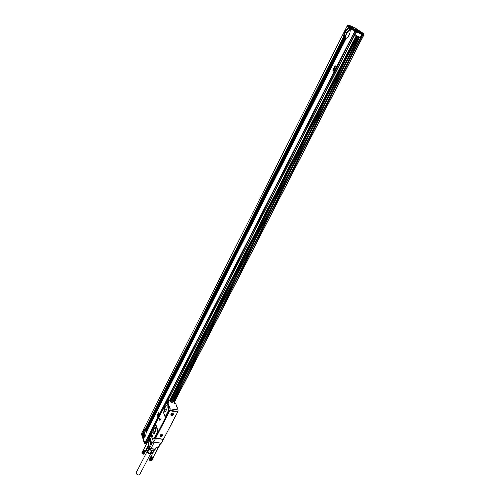 <?xml version="1.0" encoding="UTF-8"?>
<svg xmlns="http://www.w3.org/2000/svg" width="500" height="500" viewBox="0 0 500 500"><rect width="100%" height="100%" fill="white"/><g stroke="black" fill="none" stroke-linecap="round" stroke-linejoin="round"><path stroke-width="0.75" d="M159.55 418.431L159.744 420.244L160.319 419.025L159.55 418.431M159.762 418.306L160.319 419.025M166.031 403.444L166.406 402.713L166.894 403.531M167.1 403.444L167.719 402.294L170.162 408.844L170.012 410.363L169.794 410.712L169.613 410.231M163.031 409.319L155.013 425.012M151.688 431.525L151.569 432.031M163.425 439.175L161.469 443.137L153.581 442.212L151.137 434.819L151.694 433.55M153.581 442.212L155.538 438.431L155.456 437.312L155.6 438.237L163.494 439.188L177.712 411.919L169.75 410.806L155.6 438.237M169.75 410.806L169.519 410.219M165.269 416.356L166.05 415.9L168.931 410.312L169.156 408.038L167.325 403.488M159.869 420.219L160.463 419.044M153.812 438.663L154.55 438.231L157.544 432.419L157.769 430.169L156.094 425.275L155.556 424.888M155.594 436.931L169.163 410.469L155.65 436.938M151.15 434.5L150.981 435.025L153.488 441.931M162.288 434.744C162.675 436.181 161.925 436.763 160.037 436.494C159.65 435.062 160.4 434.481 162.288 434.744M170.944 415.45C170.569 413.963 171.331 413.369 173.231 413.669C173.606 415.156 172.844 415.75 170.944 415.45M177.812 411.794L169.85 410.681L177.756 411.825L177.975 411.475L178.119 409.963L170.162 408.844M174.944 403.35L174.875 402.644L174.406 402.575L174.706 403.356L175.644 403.494L178.119 409.963M168.231 399.9L168.875 400.944L168.531 401.225L168.969 401.131L168.775 400.438L172.613 401L173.744 401.987L172.787 401.463M168.137 400.075L168.206 400.844M167.613 402.325L167.294 400.794L168.506 400.731L168.444 400.387M168.088 402.35L168.019 401.644L168.175 402.413M171.537 402.831L170.306 401.625L171 401.406L172.231 402.612L171.537 402.831M166.219 403.506L163.2 408.894L162.975 411.138L164.919 416.3L165.719 415.856L168.6 410.262L168.819 407.994L167.181 403.562L166.337 403.669M154.219 438.194L157.213 432.381L157.444 430.125L155.562 424.894L154.806 425.325L151.856 431.106L151.625 433.338L153.256 438.256L153.475 438.619L154.55 438.231M150.731 433.3L148.119 438.506M151.387 434.244L150.85 433.837M166.806 401.681L167.262 402.069L166.7 403.081L167.006 403.438M167.344 401.756L167.45 402.106M167.45 402.144L167.15 403.019M153.094 441.413L149.8 447.806L148.2 442.831L149.106 441.05L148.656 439.244L150.994 434.663M150.3 438.319L151.569 443.131L150.3 438.319M150.006 438.894L151.275 443.706L150.006 438.894M149.713 439.462L150.975 444.281L149.713 439.462M149.419 440.037L150.681 444.85L149.419 440.037M154.262 442.294L150.981 448.644L149.8 447.806L150.931 448.638M150.375 450.138L154.037 450.431L150.156 450.112L149.388 449.244L150.5 450.037L150.981 448.644L155.2 449.119L156.125 447.344L158.669 447.306L160.875 443.069M160.425 434.856L159.856 436.062M162.444 435.1L161.269 434.544M173.369 414.012L171.938 413.5M171.506 413.669L170.775 415.031M174.875 402.644L174.606 401.95L173.006 401.219L173.469 400.8M173.55 400.644L172.712 400.756L172.844 401.362M166.663 409.325C167.312 407.688 167.331 406.4 166.713 405.469L165.5 406.144L164.481 408.131C163.837 409.769 163.825 411.056 164.444 411.987L165.644 411.312L166.663 409.325M155.369 431.337C156.012 429.681 156.019 428.387 155.4 427.456L154.269 428.1L153.287 430.031C152.644 431.688 152.631 432.981 153.256 433.913L154.375 433.269L155.369 431.337M150.694 433.475L148.069 438.619L148.262 439.225L150.894 434.081M148.637 439.275L148.262 439.225M161.038 434.663L160.012 436.337L161.287 436.575L162.312 434.9L161.038 434.663M171.969 413.569L170.956 415.325L172.206 415.55L173.212 413.787L171.969 413.569M166.519 405.356L165.5 406.144M165.644 406.163L164.625 408.15C163.975 409.787 163.962 411.075 164.587 412.006L164.775 412.113M155.225 427.356L154.269 428.1M154.412 428.119L153.425 430.05C152.781 431.706 152.775 433 153.4 433.925L153.569 434.025M161.394 435.35L161.812 435.619L161.119 435.906M160.994 436.138L160.594 435.469L161.4 435.363M172.269 414.031L172.662 414.725L171.825 414.875M171.769 414.606L171.725 415.062L172.037 414.85M171.825 414.644L171.513 414.394L172.244 414.081M165.306 411.819L164.381 411.344L164.338 409.019L166.062 405.644L167.05 406.138L167.087 408M165.575 411.438L166.731 409.188M155.787 430.006L155.762 428.162L154.819 427.625L153.144 430.9L153.169 433.225L154.056 433.75M154.306 433.394L155.431 431.206M147.963 444.688L149.388 449.244L147.956 444.794L148.275 442.681M161.406 435.525L161.044 435.688M172.35 414.475L171.956 414.637M164.381 411.344L165.538 411.506M166.556 409.531L166.981 408.494M164.338 409.019L166.55 409.325M153.169 433.225L154.319 433.369M153.144 430.9L155.344 431.375M155.675 430.525L155.338 431.169M166.906 402.275L166.612 402.837L166.994 402.631L166.775 402.044M151.125 433.156L150.838 433.706L151.2 433.531L150.994 432.912M145.95 450.087L145.469 450.513L144.575 450.369L143.856 449.719L143.887 449.056M153.412 456.894L152.019 457.031L151.363 455.819M154.169 450.412L151.4 455.737M143.069 454.15L144.944 450.494L145.469 450.513L143.763 454.144L142.244 453.706L144.113 450.056L143.8 449.231L141.888 452.713M145.538 450.681L145.9 450.188M142.956 454.119L144.944 450.494M142.844 454.081L144.831 450.469M142.731 454.038L144.719 450.431M144.606 450.381L144.113 450.056M148.381 446.138L146.506 449.825L146.644 450.756L147.113 451.737L149 448.069M148.387 446.163L146.506 449.825M149.294 448.981L147.613 452.25L150.025 453.438L151.662 450.281M147.613 452.25L147.113 451.737M152.356 450.356L150.719 453.512L150.025 453.438M153.694 450.506L152.513 452.788L150.719 453.512C149.075 453.663 147.825 453.019 146.988 451.575M150.894 460.887L149.75 460.4L151.637 456.756L151.312 455.919L149.369 459.4M150.456 460.819L152.356 457.169L150.562 460.831L152.469 457.2L153.156 457.35L153.419 456.881M150.344 460.781L152.356 457.169M150.231 460.737L152.244 457.131M152.131 457.088L151.637 456.756M144.169 453.825L145.95 450.363M144.113 453.906L145.912 450.438M144.044 453.975L145.856 450.506M143.963 454.038L145.794 450.562M143.869 454.087L145.719 450.613M143.769 454.125L145.631 450.65M143.656 454.169L145.438 450.706M143.55 454.181L145.325 450.719M143.431 454.181L145.213 450.719M143.312 454.175L145.087 450.712M143.188 454.156L144.969 450.694M143.062 454.125L144.844 450.662M142.938 454.087L144.719 450.625M142.812 454.044L144.594 450.581M142.694 453.988L144.469 450.525M142.625 453.981L144.5 450.331M142.575 453.925L144.35 450.462M142.519 453.919L144.394 450.269M142.463 453.856L144.238 450.387M142.425 453.856L144.294 450.2M144.2 450.131L142.331 453.781L144.131 450.312M142.256 453.694L144.031 450.231M143.856 450.05L142.162 453.625L143.938 450.144M143.363 454.181L142.012 453.425L143.787 449.956M142.012 453.419L143.725 449.862M141.956 453.319L143.675 449.762M141.912 453.212L143.637 449.669M141.881 453.113L143.619 449.575M141.862 453.006L143.606 449.481M141.856 452.906L143.606 449.394M141.862 452.806L143.625 449.312M147.088 451.706L147.587 452.35L150.562 453.506M151.669 460.519L153.475 457.056M151.606 460.6L153.431 457.131M151.537 460.669L153.381 457.2M151.456 460.731L153.319 457.256M151.369 460.781L153.244 457.306M151.269 460.825L153.156 457.35M151.163 460.856L153.062 457.381M152.738 457.419L151.05 460.881L152.963 457.406M151.05 460.881L152.85 457.419M150.812 460.875L152.613 457.413M150.688 460.856L152.494 457.394M150.438 460.794L152.244 457.331M150.312 460.75L152.119 457.281M150.194 460.694L151.994 457.225M150.119 460.681L152.019 457.031M150.075 460.631L151.875 457.163M150.019 460.625L151.919 456.969M149.956 460.556L151.762 457.094M149.919 460.556L151.819 456.906M149.85 460.481L151.65 457.013M149.825 460.481L151.719 456.831M151.456 456.844L149.738 460.406L151.55 456.931M151.306 456.656L149.588 460.244L151.375 456.75M149.506 460.119L151.244 456.556M149.444 460.019L151.194 456.463M149.4 459.913L151.156 456.362M149.369 459.806L151.131 456.269M149.35 459.7L151.119 456.175M149.344 459.6L151.119 456.087M149.35 459.5L151.137 456M149.581 460.231L150.831 460.881M150.787 453.512C148.969 453.894 147.694 453.231 146.95 451.525M150.631 453.587L139.838 474.438L138.525 474.994C136.812 474.588 136.044 473.781 136.237 472.569L146.981 451.694M143.719 437.331L143.25 438.25L144.75 442.975L354.681 31.387L350.962 28.887L350.2 30.387C350.081 33.913 348.731 36.575 346.15 38.375L146.219 432.394C145.894 435.625 145.056 437.275 143.719 437.331L142.831 435.906L142.706 436.55L142.9 436.175M335.219 65.781L332.819 70.113L333.856 71.363L336.256 67.019L335.213 65.781M333.906 71.381L336.306 67.044L335.262 65.8M158.694 412.544L157.094 415.712L157.744 417.1L159.137 414.369L158.681 412.587M157.669 417.188L159.188 414.375L158.725 412.594M350.138 29.7L350.7 28.688L350.256 30.275M146.225 432.15L345.956 38.456M345.619 38.612L345.213 38.606L146.206 431.55L345.481 38.587M345.194 38.638L344.831 38.556L146.156 431.019L345.069 38.6M344.825 38.562L343.975 37.831L343.638 36.606C343.75 33.131 345.087 30.481 347.65 28.663L348.506 27.219L347.031 26.237L353.025 29.838M349.719 28.906L349.425 28.675C346.825 27.856 342.819 35.462 344.469 38.031L344.925 38.575M349.95 29.25L350.087 28.275L348.506 27.219M350.037 29.6L350.394 28.481L350.044 28.269M350.244 30.256L350.962 28.887M354.681 31.387L356.2 32.1L354.625 31.237L356.025 31.731M362.5 34.931L361.812 34.525M362.537 34.856L363.6 35.481L361.906 34.337L360.337 37.388L354.8 34.837M355.925 31.925L355.188 31.263M354.419 30.775L352.9 30.081M144.75 442.975L146.094 443.219L148.194 439.019M143.287 438.175L143.469 437.181L144.113 437.356M143.475 437.144L143.081 437.719L143.262 436.956M143.038 437.394L143.088 436.669M143.106 436.594L142.831 436.938L142.944 436.312M142.581 436.163L142.719 435.262M142.425 435.45L142.681 434.075C143.006 430.875 143.831 429.231 145.169 429.15L343.638 36.606M142.3 435.062L141.656 433.237L347.031 26.237M145.519 429.325L145.269 429.194C143.519 430.494 142.887 432.863 143.381 436.3L143.938 437.244M146.15 430.619L344.5 38.406M146.069 430.556L344.7 38.512M347.844 28.631L348.519 27.244M349.431 28.663L347.844 28.575M349.95 29.369L349.725 29.175C347.494 27.375 342.956 35.106 344.65 37.763L345.788 38.512M349.425 28.675L349.738 28.062M349.606 28.837L349.931 28.194M349.85 29.162L350.238 28.4M350.169 30.156L350.85 28.812M348.156 28.475L348.713 27.369M348.319 28.438L348.819 27.444M348.594 28.413L349.012 27.575M348.738 28.419L349.125 27.65M348.975 28.456L349.319 27.781M349.106 28.5L349.431 27.856M349.312 28.6L349.625 27.988M169.462 400.538L356.356 35.581M170.162 400.637L357.106 35.925M170.256 400.656L357.212 35.969M170.419 400.675L357.388 36.05M170.481 400.688L357.456 36.081M171.688 400.863L358.762 36.675M171.881 400.894L358.975 36.769M172.087 400.925L359.194 36.869M172.431 400.975L359.569 37.038M173.15 401.419L361.956 34.681M345.925 38.469L345.812 38.288C345.25 34.294 346.644 31.369 350.006 29.506L346.825 32.956C345.794 35.112 345.487 36.944 345.913 38.45M145.887 429.975L145.481 430.637C144.556 432.794 144.375 434.831 144.938 436.744M347.65 28.663L348.406 27.169M142.213 435L142.681 434.075M147.956 441.1L147.219 441.012M142.338 435.387L142.675 434.319M142.831 436.938L143.031 436.544M142.956 437.331L143.194 436.856M143.081 437.719L143.387 437.106M143.2 438.113L143.619 437.287M145.169 429.15L343.706 36.712M343.663 36.844L145.262 429.169M145.725 429.556L343.787 37.394M145.894 429.85L343.975 37.831M146.037 430.206L344.212 38.163M145.594 429.469C143.763 430.163 143.056 432.381 143.475 436.112L144.512 437.169M334.55 67.344L333.569 69.069L334.925 69.056L334.5 67.325L335.037 68.831M333.631 69.094L335.087 68.856M158.325 415.588L158.206 413.65L157.587 414.856L158.281 415.581L158.206 413.65M145.95 430.15L344.387 38.325M145.806 429.8L344.119 38.05M145.631 429.513L343.9 37.681M145.419 429.294L343.738 37.206M170.306 400.662L357.269 35.994M146.744 443.475L146.163 443.406L147.062 441.325M147.125 441.525L147.706 441.587M356.525 31.875L354.956 34.944M349.062 25.175L355.85 28.444L363.325 33.406L363.8 34.444L363.481 35.056L355.056 31.2L347.287 25.981L348.462 25.05M354.969 29.456L354.319 29.069M146.713 443.537L144.794 443.319L141.706 433.394M146.163 443.406L148.212 439.069M144.831 436.869L144.537 436.244C144.056 433.638 144.488 431.494 145.831 429.812M354.837 29.388L354.469 29.169M363.325 33.406L355.913 30.006L355.056 31.2M144.556 443.8L141.5 434.175L141.656 433.438M146.438 444.069L144.575 443.875L144.794 443.319M349.9 33.025L348.506 36.081M358.775 30.956L356.375 29.731L358.775 30.956M163.425 439.375L155.538 438.431M163.444 439.225L155.55 438.281M177.975 411.475L170.012 410.363M167.55 401.575L168.019 401.644M168.312 402.431L167.75 402.35M167.512 403.606L167.181 403.562M169.156 408.038L168.819 407.994M168.931 410.312L168.6 410.262M166.05 415.9L165.719 415.856M157.544 432.419L157.213 432.381M156.094 425.275L155.769 425.231M157.769 430.169L157.444 430.125M167.288 400.875L166.938 401.569M166.494 402.431L151.156 432.463M150.981 435.025L148.637 439.606M160.362 443.006L157.994 447.556M167.094 401.587L167.406 402.094L166.856 403.113M151.594 433.219L151.088 433.988M149.388 449.244L149.725 448.05L148.15 442.944M150.844 448.85L155.062 449.325L156.213 447.35M173.275 400.769L173.025 401.262M166.494 402.581L166.612 402.944M151.463 432.987L150.938 433.963L150.731 433.444L151.306 432.488L151.463 432.987M151.025 432.575L151.525 432.569M154.244 450.225L156.256 447.356M167.119 402.094C166.938 403.062 166.737 403.219 166.506 402.556C166.681 401.587 166.887 401.431 167.119 402.094M151.319 433.006C151.144 433.963 150.95 434.1 150.738 433.425C150.912 432.469 151.106 432.331 151.319 433.006M175.056 403.363L174.906 402.738L175.113 403.369M175.1 403.369L175 402.881M145.037 443.181L355.081 31.6M145.919 443.281L148.156 438.9M167.644 400.763L356.05 32.044M167.738 400.781L356.15 32.088M147.275 441.019L148.238 439.137M168.281 399.919L354.856 34.875M169.975 400.613L356.912 35.831M170.875 400.744L357.881 36.275M173.263 401.5L362.1 34.781M173.6 401.637L362.5 34.994M174.469 401.8L363.456 35.431M174.537 401.85L363.55 35.469M143.275 438.162L143.713 437.306M142.287 435.05L142.738 434.162M142.413 435.438L142.744 434.781M142.537 435.825L142.787 435.325M142.781 436.6L142.969 436.225M143.031 437.381L143.275 436.9M363.8 34.444L355.369 30.581L347.594 25.375M146.519 443.913L144.6 443.694L141.463 433.812M355.913 30.006L348.519 25.075M349.113 25.194L348.75 25.119M177.756 411.825L169.819 410.712M168.281 402.381L167.719 402.294M166.506 403.494L166.175 403.45M167.444 403.506L167.119 403.456M155.887 424.938L155.562 424.894M167.294 400.794L166.887 401.581M166.506 402.331L151.106 432.475M150.744 433.194L148.106 438.356M175.606 403.444L174.688 403.312M166.494 402.575L167.256 401.625L166.994 403.137M149.094 441L148.119 443M147.95 444.719L148.119 443.044M154.213 450.369L155.213 449.281M148.669 439.706L143.825 449.181M148.225 445.656L145.875 450.231M158.281 447.55L153.394 456.938M344.469 38.031L343.994 37.819M167.775 400.781L356.2 32.1M174.569 401.881L363.6 35.481M345.812 38.288L344.65 37.763M347.069 26.25L347.269 25.85M144.631 437.075L144 437M355.781 30.05L348.225 25M363.531 33.55L355.838 30.019"/></g></svg>
